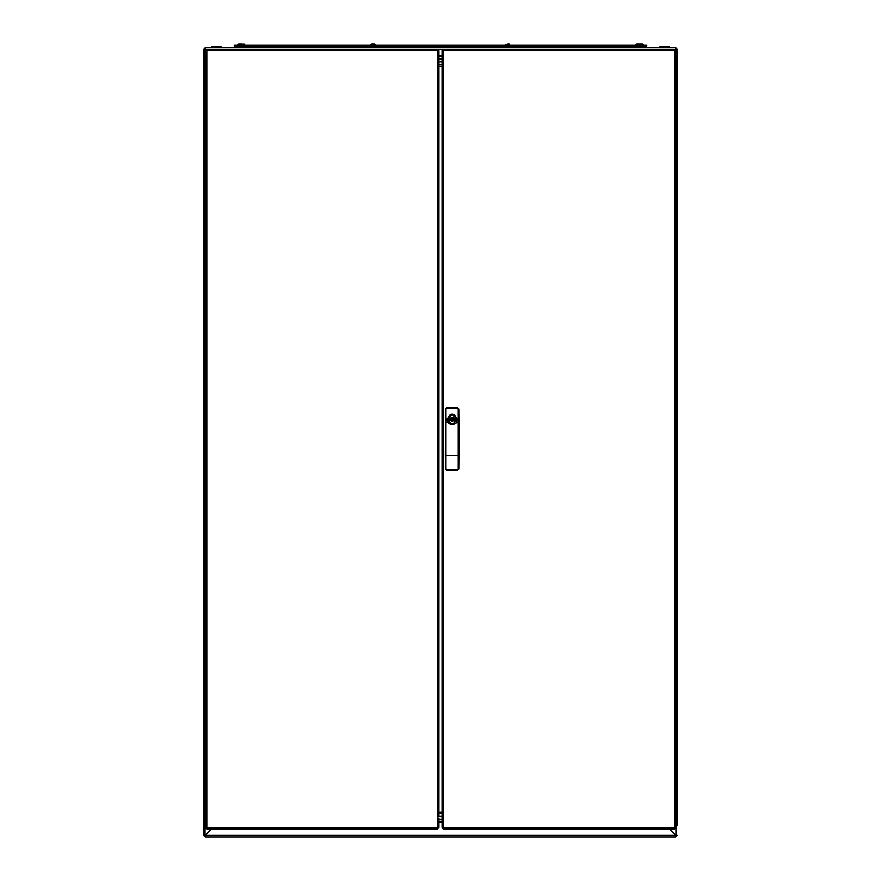 <?xml version="1.0" encoding="UTF-8"?>
<svg xmlns="http://www.w3.org/2000/svg" width="881" height="881" viewBox="0 0 881 881"><rect width="100%" height="100%" fill="white"/><g stroke="black" fill="none" stroke-linecap="round" stroke-linejoin="round"><path stroke-width="1.32" d="M674.538 49.975L675.397 51.153L673.822 50.36L673.822 49.182L673.778 49.997L674.538 49.182L443.264 49.182L444.024 49.986L443.98 49.182L443.98 50.36L442.438 51.153L443.264 49.975M674.538 829.054L674.538 828.272L673.822 829.054L673.822 827.876L675.397 827.083L675.727 827.876L674.538 829.054L674.097 828.272L673.822 829.054L443.264 829.054L442.075 827.876L442.438 827.083L443.98 827.876L443.98 829.054L443.98 828.272L443.264 829.054M442.868 50.36L442.075 50.36L442.075 61.692M443.264 828.272L442.075 827.149L442.075 816.544M674.923 827.116L675.727 827.149L675.727 50.36L674.934 50.36M674.934 827.149L674.538 828.272M205.636 49.754L203.698 49.182L204.48 49.182L205.273 47.607L675.727 47.607L677.302 49.182L675.925 49.204L675.925 835.353L677.302 835.375L675.727 836.95L675.694 836.157M205.515 49.38L205.273 47.607L203.698 49.182L203.698 835.375L205.075 835.353L211.638 829.054L205.317 835.375L675.683 835.375L675.727 836.95L205.273 836.95L205.317 835.375L205.273 836.95L203.698 835.375L203.698 825.552M659.737 47.607L659.737 46.814L669.604 46.814L669.604 47.607L669.604 46.814M211.396 47.607L211.396 46.814L221.263 46.814L221.263 47.607M437.009 50.052L437.339 49.182L206.848 49.182L207.189 50.052M437.339 829.054L437.251 827.479L438.463 827.083L438.925 827.479L437.339 829.054L437.295 828.272L437.251 829.054L206.848 829.054L205.273 827.479L205.736 827.083L206.947 827.479L206.848 829.054M206.066 50.757L205.273 50.757L206.848 49.975M206.848 828.272L205.273 827.38L205.273 50.856L206.848 50.856L206.319 50.173M438.925 60.349L438.925 50.757L437.339 50.856L437.339 827.38M438.044 827.138L437.339 828.272M638.527 44.05L639.287 44.05M639.419 44.083L636.82 44.05M372.872 44.05L374.59 44.05L372.872 44.05M374.469 44.446L371.441 44.446L374.634 44.05L372.652 44.05M373.764 44.05L371.826 44.05M638.549 44.05L641.753 44.05M639.826 44.303L637.525 44.05M244.4 44.116L238.718 44.446L243.905 44.05M238.784 44.05L241.625 44.05M507.819 44.05L509.163 44.083M373.544 44.05L374.59 44.05M639.815 44.05L642.414 44.094L642.579 44.898M458.23 409.357L458.494 468.802L457.382 469.749L446.898 469.749L446.05 468.846L446.05 409.357L446.898 408.454L457.382 408.454L458.23 409.357L458.23 468.846M446.05 468.846L446.05 409.357M643.559 45.239L635.267 45.239L639.958 44.931L638.901 44.446M374.293 45.041L372.542 45.041M242.969 45.041L237.441 45.239M244.764 44.92L240.205 45.239M375.075 44.931L375.967 45.239M510.551 45.239L505.914 44.92M450.94 419.389L452.14 418.178L453.352 419.389L452.14 420.589L450.94 419.389M451.413 418.585L452.944 418.651L452.867 420.193L451.336 420.116L451.413 418.585M451.49 418.673L452.856 418.739L452.79 420.105L451.424 420.039L451.49 418.673M452.14 414.367L447.041 419.466L452.14 424.554L457.25 419.466L452.14 414.367M453.737 420.545L453.737 419.356L455.092 420.017L455.29 418.927L455.235 419.951M438.925 55.966L442.075 55.966M438.925 66.163L442.075 66.163M453.297 420.986L452.14 421.338L450.158 420.171L452.14 421.514L454.133 420.171L452.14 421.514M450.202 419.411L450.543 418.233M450.984 417.781L452.14 417.429L454.133 418.585L452.14 417.231L448.814 418.882L448.814 419.863L450.356 420.226M450.543 420.545L450.543 419.411L450.543 420.545M453.737 418.233L453.737 419.356L453.297 417.803L450.995 417.803L450.995 420.964L453.297 420.964L453.726 418.233M452.482 421.327L451.524 421.261M452.14 420.986L450.984 420.986M452.14 417.781L453.297 417.781M451.986 417.418L450.312 418.651M454.1 419.389L453.979 420.116M454.849 418.75L454.849 420.017M449.431 420.017L449.431 418.75M445.379 422.55L447.658 422.362L448.506 423.365L446.81 419.488L450.279 414.51L452.14 414.169L454.012 414.51L457.47 419.488L455.785 423.365L456.622 422.362L458.913 422.55L458.913 455.642L445.379 455.642L445.522 409.114L446.92 408.2L445.522 409.114M448.506 423.365L452.14 424.763L455.785 423.365M449.112 419.995L449.057 418.805L450.158 418.75M455.125 420.017L454.122 420.017L455.114 420.171L455.466 418.882L453.946 418.574M450.158 420.017L449.178 420.171M445.379 455.642L445.522 469.088L446.92 469.991L457.36 470.002L458.77 469.088L458.913 455.642M457.382 469.749L457.613 470.3L458.77 469.088M445.522 469.088L446.678 470.3L446.898 469.749M446.678 470.3L457.613 470.3M457.382 408.454L458.494 409.401L457.613 407.892L446.898 408.454M458.77 409.114L458.913 422.55M446.678 407.892L457.613 407.892M447.658 422.362L446.81 419.488L451.424 414.213M452.867 414.213L457.47 419.488L456.622 422.362M454.122 418.75L453.792 418.299M674.097 49.975L674.097 49.182L674.097 49.975M443.705 828.272L443.705 829.054L443.705 828.272M442.075 816.357L442.075 61.89M446.524 829.054L443.98 829.054M442.868 827.876L442.075 827.876M442.075 50.36L443.264 49.182L437.339 49.182L438.925 50.757M673.822 49.182L671.289 49.182M674.538 49.182L675.727 50.36M675.727 827.876L674.934 827.876M203.698 49.182L203.698 62.011M675.727 47.607L675.694 48.389M205.758 49.622L205.317 49.182L206.848 49.182L205.273 50.757M674.791 50.063L674.075 50.779M675.485 49.38L675.727 48.389L677.302 49.182L677.302 825.552M677.302 59.005L677.302 49.182M205.064 49.182L205.075 835.353M206.76 50.889L206.198 50.327M203.819 835.375L205.273 836.157M676.52 835.375L675.727 836.157L675.683 835.375L675.727 836.95M675.683 835.375L669.362 829.054L675.969 835.375M205.306 836.157L205.273 836.95M675.969 49.182L675.485 49.644M674.218 50.911L674.912 50.217M442.075 822.27L438.925 822.27M442.075 812.073L438.925 812.073M438.925 62.485L438.925 815.751M436.987 49.975L437.339 50.856M207.211 49.975L206.947 49.182L206.947 50.757L437.251 50.757M437.295 49.975L437.295 49.182L437.295 49.975M209.711 829.054L206.947 829.054M206.066 827.479L205.273 827.479M438.925 817.887L438.925 827.38L438.132 827.38M437.251 49.182L434.476 49.182M437.339 49.975L438.132 50.757M438.925 827.479L438.132 827.479M639.859 44.446L642.194 44.931L640.344 44.931L639.705 44.083M637.084 44.446L636.567 44.909M372.707 44.446L371.341 44.931L374.546 44.931L372.674 44.931M238.619 44.083L238.553 44.832L243.387 44.931L241.625 44.446M240.37 44.446L238.718 44.446M509.614 44.446L505.969 44.446L509.614 44.832M234.28 46.021L646.72 46.021L646.72 45.239L234.28 45.239L234.28 46.021M235.073 46.021L236.648 47.607L235.073 46.021M644.352 47.607L645.927 46.021M244.709 44.446L243.387 44.931M243.365 44.446L244.709 44.832M241.537 44.05L240.381 44.931M642.425 44.105L642.546 44.832M642.117 44.446L640.366 44.446M438.925 64.566L442.075 64.566M438.132 61.89L442.868 61.89M438.132 61.692L442.868 61.692M438.925 59.049L442.075 59.049M438.925 58.465L442.075 58.465M438.925 56.131L442.075 56.131M438.925 66.086L442.075 66.086M674.538 51.087L674.538 827.149M673.822 50.36L443.98 50.36M443.264 827.149L443.264 51.087M673.822 827.876L443.98 827.876M442.075 813.67L438.925 813.67M442.868 816.357L438.132 816.357M442.868 816.544L438.132 816.544M442.075 819.187L438.925 819.187M442.075 819.77L438.925 819.77M442.075 822.105L438.925 822.105M442.075 812.15L438.925 812.15M206.848 827.38L206.848 50.856M437.251 827.479L206.947 827.479M638.956 44.931L637.029 44.931M238.63 44.931L237.43 45.041M640.399 47.607L640.399 46.021M240.601 46.021L240.601 47.607M640.806 45.041L639.958 44.931M371.375 44.931L370.427 45.041L371.375 44.931M636.28 44.92L635.256 45.041M241.251 44.909L240.194 45.041M643.571 45.041L642.513 44.92"/></g></svg>
